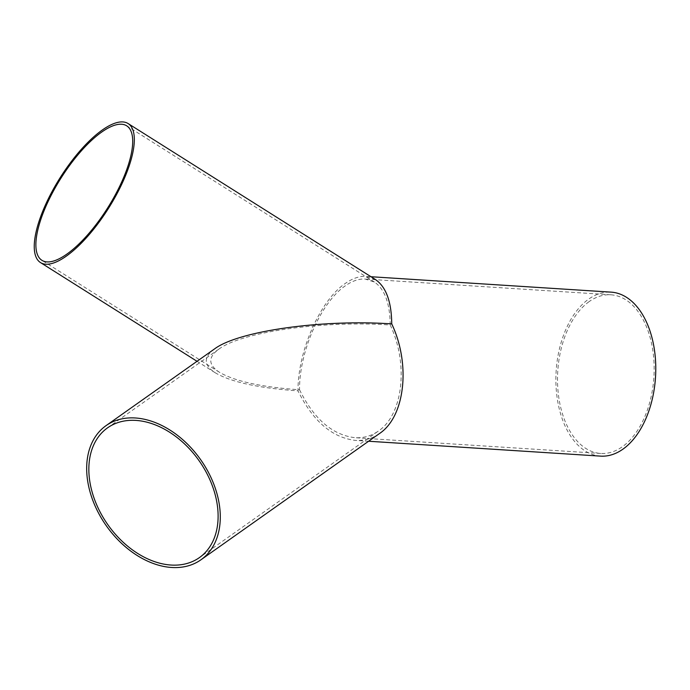 <?xml version="1.0" encoding="UTF-8"?>
<svg xmlns="http://www.w3.org/2000/svg" width="690" height="690" viewBox="0 0 690 690"><rect width="100%" height="100%" fill="white"/><g stroke="black" fill="none" stroke-linecap="round" stroke-linejoin="round"><path stroke-width="0.52" stroke-dasharray="3.45 2.59" d="M390.212 324.999C389.979 303.453 384.718 289.136 374.429 282.046L365.131 279.036C358.8 278.674 352.116 280.994 345.06 285.996C320.824 302.505 299.132 351.978 299.546 389.781C261.372 387.107 234.66 381.26 219.411 372.246C208.19 364.889 207.932 357.239 218.644 349.295L218.799 349.183C241.802 331.83 323.403 320.324 390.212 324.999C408.756 364.053 403.098 414.681 378.37 431.069L199.376 557.632M299.546 389.781C313.881 418.959 332.347 434.933 354.953 437.693C363.527 438.193 371.332 435.985 378.37 431.069M589.096 301.651A79.497 48.153 -86.3 0 0 557.874 389.177A79.497 48.153 -86.3 0 0 600.74 453.459A79.497 48.153 -86.3 0 0 653.887 377.214A79.497 48.153 -86.3 0 0 610.917 294.803A79.497 48.153 -86.3 0 0 589.096 301.651M214.4 349.019C203.334 357.23 203.602 365.139 215.194 372.747C230.952 382.062 258.56 388.108 298.02 390.868C297.597 351.797 320.022 300.668 345.06 283.599C352.357 278.432 359.274 276.035 365.812 276.397L375.42 279.519M600.567 456.125A82.162 49.775 93.7 0 1 556.261 389.686A82.162 49.775 93.7 0 1 588.536 299.21A82.162 49.775 93.7 0 1 611.09 292.137M379.491 433.544C372.221 438.624 364.148 440.91 355.29 440.393C331.925 437.538 312.837 421.029 298.02 390.868M374.429 282.046L126.701 125.822M219.411 372.246L41.892 260.303M610.917 294.803L365.131 279.036M600.74 453.459L354.953 437.693M218.799 349.183L107.588 427.817M215.194 372.747L197.038 361.301M371.013 276.733L365.812 276.397M368.598 441.246L355.29 440.393"/><path stroke-width="1.03" d="M101.361 132.316A79.497 27.686 122.2 0 1 126.701 125.822A79.497 27.686 122.2 0 1 107.718 207.828A79.497 27.686 122.2 0 1 41.892 260.303A79.497 27.686 122.2 0 1 47.662 202.455A79.497 27.686 122.2 0 1 101.361 132.316M107.433 427.929A79.497 55.718 54.7 0 1 107.588 427.817A79.497 55.718 54.7 0 1 198.97 460.558A79.497 55.718 54.7 0 1 199.376 557.632A79.497 55.718 54.7 0 1 108.063 525.004A79.497 55.718 54.7 0 1 107.433 427.929M101.939 130.272A82.162 28.618 -57.8 0 0 46.428 202.765A82.162 28.618 -57.8 0 0 40.469 262.562A82.162 28.618 -57.8 0 0 108.502 208.328A82.162 28.618 -57.8 0 0 128.124 123.562A82.162 28.618 -57.8 0 0 101.939 130.272M128.124 123.562L375.42 279.519C386.055 286.842 391.497 301.642 391.739 323.912C322.679 319.073 238.343 330.976 214.564 348.907L214.4 349.019M371.013 276.733L611.09 292.137A82.162 49.775 93.7 0 1 655.5 377.318A82.162 49.775 93.7 0 1 600.567 456.125L368.598 441.246M391.739 323.912C410.895 364.277 405.056 416.605 379.491 433.544L200.919 559.814A82.162 57.589 -125.3 0 0 200.505 459.48A82.162 57.589 -125.3 0 0 106.044 425.644A82.162 57.589 -125.3 0 0 105.881 425.756A82.162 57.589 -125.3 0 0 106.545 526.091A82.162 57.589 -125.3 0 0 200.919 559.814M197.038 361.301L40.469 262.562M214.564 348.907L106.044 425.644"/></g></svg>
